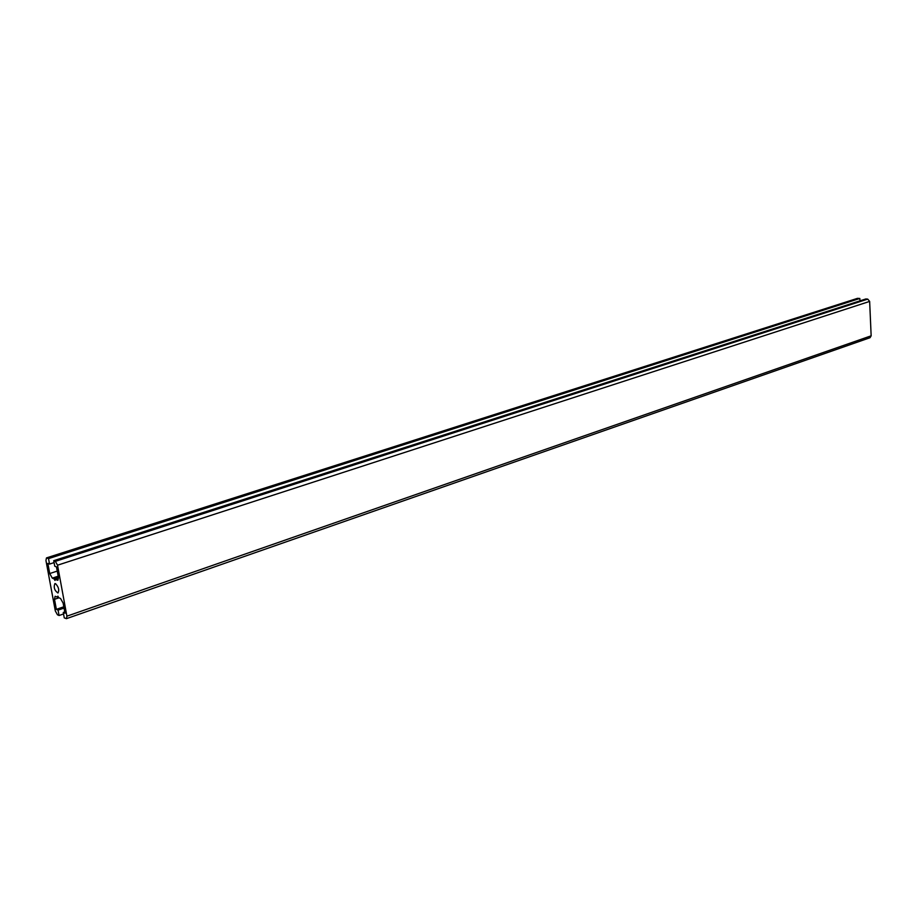 <?xml version="1.0" encoding="UTF-8"?>
<svg xmlns="http://www.w3.org/2000/svg" width="917" height="917" viewBox="0 0 917 917"><rect width="100%" height="100%" fill="white"/><g stroke="black" fill="none" stroke-linecap="round" stroke-linejoin="round"><path stroke-width="1.38" d="M55.559 583.67L54.882 583.602C53.473 587.442 54.504 590.571 57.966 593.001C59.456 590.124 58.654 587.018 55.559 583.67M63.262 612.453L65.004 613.232L63.135 603.111L60.545 598.492L58.722 597.689L57.863 596.153L57.473 597.139L55.1 596.291L54.493 599.317L56.361 609.358L58.069 610.126L59.066 615.513L57.45 614.78L55.318 610.951L45.953 560.505L46.48 557.903L48.532 558.602L49.552 564.081L47.844 563.382L49.724 573.549L52.292 578.134L54.103 578.902L54.963 580.438L55.352 579.429L57.737 580.243L58.367 577.148L56.476 566.912L54.745 566.202L53.725 560.688L55.364 561.353L57.542 565.204L66.907 616.178L66.402 618.677L64.259 617.875L63.262 612.453L64.763 611.937M66.448 618.654L870.038 337.708L871.15 335.817L869.648 301.418L867.734 299.114L865.843 298.953L53.725 560.688M55.352 579.429L58.493 578.386M54.103 578.902L58.413 577.469M49.552 564.081L54.08 562.614M859.94 300.856L859.825 298.461L857.361 298.38M48.532 558.602L859.825 298.461M59.066 615.513L63.537 613.954M58.069 610.126L64.052 608.063M56.361 609.358L63.812 606.79M57.473 597.139L58.264 596.875M66.907 616.178L871.15 335.817M57.542 565.204L869.648 301.418M55.364 561.353L867.734 299.114M57.175 580.186L58.195 579.853M52.292 578.134L58.184 576.197M49.724 573.549L57.244 571.085M46.916 557.949L857.945 298.312M54.493 599.317L58.963 597.792M46.48 557.903L857.406 298.369"/></g></svg>
